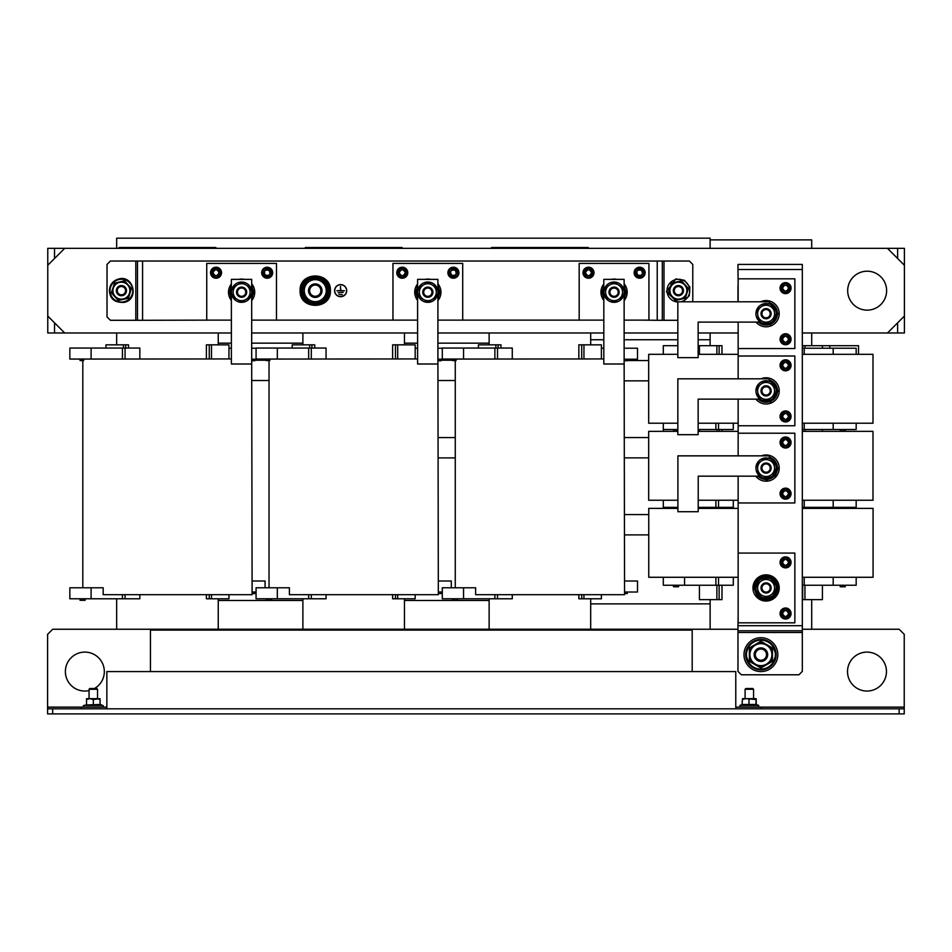 <?xml version="1.0" encoding="UTF-8"?>
<svg xmlns="http://www.w3.org/2000/svg" width="952" height="952" viewBox="0 0 952 952"><rect width="100%" height="100%" fill="white"/><g stroke="black" fill="none" stroke-linecap="round" stroke-linejoin="round"><path stroke-width="1.43" d="M785.555 448.023A5.498 5.498 0 0 1 780.057 442.525A5.498 5.498 0 0 1 785.555 437.016A5.498 5.498 0 0 1 791.053 442.525A5.498 5.498 0 0 1 785.555 448.023A5.498 5.498 0 0 0 791.053 442.525A5.498 5.498 0 0 0 785.555 437.016M785.555 447.737A5.224 5.224 0 0 1 780.331 442.525A5.224 5.224 0 0 1 785.555 437.301A5.224 5.224 0 0 1 790.779 442.525A5.224 5.224 0 0 1 785.555 447.737M790.208 442.525C787.102 448.535 784.008 448.535 780.902 442.525C784.008 436.516 787.102 436.516 790.208 442.525L788.589 442.525C786.566 446.44 784.543 446.44 782.52 442.525C784.543 438.598 786.566 438.598 788.589 442.525M785.555 499.145A5.498 5.498 0 0 1 780.057 493.648A5.498 5.498 0 0 1 785.555 488.15A5.498 5.498 0 0 1 791.053 493.648A5.498 5.498 0 0 1 785.555 499.145A5.498 5.498 0 0 0 791.053 493.648A5.498 5.498 0 0 0 785.555 488.15M785.555 498.872A5.224 5.224 0 0 1 780.331 493.648A5.224 5.224 0 0 1 785.555 488.424A5.224 5.224 0 0 1 790.779 493.648A5.224 5.224 0 0 1 785.555 498.872M790.208 493.648C787.102 499.657 784.008 499.657 780.902 493.648C784.008 487.638 787.102 487.638 790.208 493.648L788.589 493.648C786.566 497.575 784.543 497.575 782.52 493.648C784.543 489.733 786.566 489.733 788.589 493.648M785.555 619.014A5.498 5.498 0 0 1 780.057 613.504A5.498 5.498 0 0 1 785.555 608.007A5.498 5.498 0 0 1 791.053 613.504A5.498 5.498 0 0 1 785.555 619.014A5.498 5.498 0 0 0 791.053 613.504A5.498 5.498 0 0 0 785.555 608.007M785.555 618.729A5.224 5.224 0 0 1 780.331 613.504A5.224 5.224 0 0 1 785.555 608.292A5.224 5.224 0 0 1 790.779 613.504A5.224 5.224 0 0 1 785.555 618.729M790.208 613.504C787.102 619.514 784.008 619.514 780.902 613.504C784.008 607.507 787.102 607.507 790.208 613.504L788.589 613.504C786.566 617.432 784.543 617.432 782.52 613.504C784.543 609.589 786.566 609.589 788.589 613.504M785.555 567.88A5.498 5.498 0 0 1 780.057 562.382A5.498 5.498 0 0 1 785.555 556.884A5.498 5.498 0 0 1 791.053 562.382A5.498 5.498 0 0 1 785.555 567.88A5.498 5.498 0 0 0 791.053 562.382A5.498 5.498 0 0 0 785.555 556.884M785.555 567.606A5.224 5.224 0 0 1 780.331 562.382A5.224 5.224 0 0 1 785.555 557.158A5.224 5.224 0 0 1 790.779 562.382A5.224 5.224 0 0 1 785.555 567.606M790.208 562.382C787.102 568.392 784.008 568.392 780.902 562.382C784.008 556.373 787.102 556.373 790.208 562.382L788.589 562.382C786.566 566.309 784.543 566.309 782.52 562.382C784.543 558.467 786.566 558.467 788.589 562.382M785.555 344.755A5.498 5.498 0 0 1 780.057 339.257A5.498 5.498 0 0 1 785.555 333.747A5.498 5.498 0 0 1 791.053 339.257A5.498 5.498 0 0 1 785.555 344.755A5.498 5.498 0 0 0 791.053 339.257A5.498 5.498 0 0 0 785.555 333.747M785.555 344.469A5.224 5.224 0 0 1 780.331 339.257A5.224 5.224 0 0 1 785.555 334.033A5.224 5.224 0 0 1 790.779 339.257A5.224 5.224 0 0 1 785.555 344.469M790.208 339.257C787.102 345.267 784.008 345.267 780.902 339.257C784.008 333.248 787.102 333.248 790.208 339.257L788.589 339.257C786.566 343.172 784.543 343.172 782.52 339.257C784.543 335.33 786.566 335.33 788.589 339.257M785.555 293.632A5.498 5.498 0 0 1 780.057 288.123A5.498 5.498 0 0 1 785.555 282.625A5.498 5.498 0 0 1 791.053 288.123A5.498 5.498 0 0 1 785.555 293.632A5.498 5.498 0 0 0 791.053 288.123A5.498 5.498 0 0 0 785.555 282.625M785.555 293.347A5.224 5.224 0 0 1 780.331 288.123A5.224 5.224 0 0 1 785.555 282.911A5.224 5.224 0 0 1 790.779 288.123A5.224 5.224 0 0 1 785.555 293.347M790.208 288.123C787.102 294.132 784.008 294.132 780.902 288.123C784.008 282.113 787.102 282.113 790.208 288.123L788.589 288.123C786.566 292.05 784.543 292.05 782.52 288.123C784.543 284.208 786.566 284.208 788.589 288.123M785.555 370.828A5.498 5.498 0 0 1 780.057 365.318A5.498 5.498 0 0 1 785.555 359.82A5.498 5.498 0 0 1 791.053 365.318A5.498 5.498 0 0 1 785.555 370.828A5.498 5.498 0 0 0 791.053 365.318A5.498 5.498 0 0 0 785.555 359.82M785.555 370.542A5.224 5.224 0 0 1 780.331 365.318A5.224 5.224 0 0 1 785.555 360.106A5.224 5.224 0 0 1 790.779 365.318A5.224 5.224 0 0 1 785.555 370.542M790.208 365.318C787.102 371.328 784.008 371.328 780.902 365.318C784.008 359.32 787.102 359.32 790.208 365.318L788.589 365.318C786.566 369.245 784.543 369.245 782.52 365.318C784.543 361.403 786.566 361.403 788.589 365.318M785.555 421.95A5.498 5.498 0 0 1 780.057 416.452A5.498 5.498 0 0 1 785.555 410.943A5.498 5.498 0 0 1 791.053 416.452A5.498 5.498 0 0 1 785.555 421.95A5.498 5.498 0 0 0 791.053 416.452A5.498 5.498 0 0 0 785.555 410.943M785.555 421.665A5.224 5.224 0 0 1 780.331 416.452A5.224 5.224 0 0 1 785.555 411.228A5.224 5.224 0 0 1 790.779 416.452A5.224 5.224 0 0 1 785.555 421.665M790.208 416.452C787.102 422.462 784.008 422.462 780.902 416.452C784.008 410.443 787.102 410.443 790.208 416.452L788.589 416.452C786.566 420.368 784.543 420.368 782.52 416.452C784.543 412.525 786.566 412.525 788.589 416.452M456.163 268.976C459.15 275.045 457.305 277.544 450.629 276.461C447.642 270.392 449.487 267.905 456.163 268.976L455.211 270.273C457.15 274.236 455.948 275.866 451.593 275.164C449.642 271.201 450.843 269.571 455.211 270.273M457.829 275.985A5.498 5.498 0 0 1 450.129 277.139A5.498 5.498 0 0 1 448.975 269.452A5.498 5.498 0 0 1 456.674 268.297A5.498 5.498 0 0 1 457.829 275.985A5.498 5.498 0 0 0 456.674 268.297A5.498 5.498 0 0 0 448.975 269.452M457.603 275.818A5.224 5.224 0 0 1 450.296 276.913A5.224 5.224 0 0 1 449.201 269.618A5.224 5.224 0 0 1 456.508 268.524A5.224 5.224 0 0 1 457.603 275.818M406.932 272.724C403.827 278.734 400.721 278.734 397.615 272.724C400.721 266.715 403.827 266.715 406.932 272.724L405.314 272.724C403.291 276.639 401.256 276.639 399.233 272.724C401.256 268.797 403.279 268.797 405.314 272.724M402.268 278.222A5.498 5.498 0 0 1 396.77 272.724A5.498 5.498 0 0 1 402.268 267.214A5.498 5.498 0 0 1 407.777 272.724A5.498 5.498 0 0 1 402.268 278.222A5.498 5.498 0 0 0 407.777 272.724A5.498 5.498 0 0 0 402.268 267.214M402.268 277.936A5.224 5.224 0 0 1 397.055 272.724A5.224 5.224 0 0 1 402.268 267.5A5.224 5.224 0 0 1 407.492 272.724A5.224 5.224 0 0 1 402.268 277.936M269.94 268.976C272.926 275.045 271.082 277.544 264.406 276.461C261.419 270.392 263.264 267.905 269.94 268.976L268.976 270.273C270.927 274.236 269.725 275.866 265.37 275.164C263.418 271.201 264.62 269.571 268.976 270.273M271.594 275.985A5.498 5.498 0 0 1 263.906 277.139A5.498 5.498 0 0 1 262.752 269.452A5.498 5.498 0 0 1 270.451 268.297A5.498 5.498 0 0 1 271.594 275.985A5.498 5.498 0 0 0 270.451 268.297A5.498 5.498 0 0 0 262.752 269.452M271.368 275.818A5.224 5.224 0 0 1 264.073 276.913A5.224 5.224 0 0 1 262.978 269.618A5.224 5.224 0 0 1 270.273 268.524A5.224 5.224 0 0 1 271.368 275.818M220.709 272.724C217.603 278.734 214.498 278.734 211.392 272.724C214.498 266.715 217.603 266.715 220.709 272.724L219.091 272.724C217.068 276.639 215.033 276.639 213.01 272.724C215.033 268.797 217.056 268.797 219.091 272.724M216.044 278.222A5.498 5.498 0 0 1 210.547 272.724A5.498 5.498 0 0 1 216.044 267.214A5.498 5.498 0 0 1 221.554 272.724A5.498 5.498 0 0 1 216.044 278.222A5.498 5.498 0 0 0 221.554 272.724A5.498 5.498 0 0 0 216.044 267.214M216.044 277.936A5.224 5.224 0 0 1 210.832 272.724A5.224 5.224 0 0 1 216.044 267.5A5.224 5.224 0 0 1 221.269 272.724A5.224 5.224 0 0 1 216.044 277.936M642.386 268.976C645.373 275.045 643.528 277.544 636.852 276.461C633.865 270.392 635.71 267.905 642.386 268.976L641.434 270.273C643.373 274.236 642.172 275.866 637.816 275.164C635.865 271.201 637.067 269.571 641.434 270.273M644.052 275.985A5.498 5.498 0 0 1 636.352 277.139A5.498 5.498 0 0 1 635.198 269.452A5.498 5.498 0 0 1 642.897 268.297A5.498 5.498 0 0 1 644.052 275.985A5.498 5.498 0 0 0 642.897 268.297A5.498 5.498 0 0 0 635.198 269.452M643.826 275.818A5.224 5.224 0 0 1 636.519 276.913A5.224 5.224 0 0 1 635.424 269.618A5.224 5.224 0 0 1 642.731 268.524A5.224 5.224 0 0 1 643.826 275.818M593.155 272.724C590.05 278.734 586.944 278.734 583.838 272.724C586.944 266.715 590.05 266.715 593.155 272.724L591.537 272.724C589.514 276.639 587.479 276.639 585.456 272.724C587.479 268.797 589.502 268.797 591.537 272.724M588.491 278.222A5.498 5.498 0 0 1 582.993 272.724A5.498 5.498 0 0 1 588.491 267.214A5.498 5.498 0 0 1 594 272.724A5.498 5.498 0 0 1 588.491 278.222A5.498 5.498 0 0 0 594 272.724A5.498 5.498 0 0 0 588.491 267.214M588.491 277.936A5.224 5.224 0 0 1 583.278 272.724A5.224 5.224 0 0 1 588.491 267.5A5.224 5.224 0 0 1 593.715 272.724A5.224 5.224 0 0 1 588.491 277.936M94.462 688.51A19.468 19.468 0 0 0 84.847 652.108A19.468 19.468 0 0 0 65.379 671.577A19.468 19.468 0 0 0 89.071 690.581M847.518 671.577A19.468 19.468 0 0 0 866.986 691.045A19.468 19.468 0 0 0 886.455 671.577A19.468 19.468 0 0 0 866.986 652.108A19.468 19.468 0 0 0 847.518 671.577M847.685 290.669A19.468 19.468 0 0 1 867.153 271.201A19.468 19.468 0 0 1 886.621 290.669A19.468 19.468 0 0 1 867.153 310.138A19.468 19.468 0 0 1 847.685 290.669M250.685 287.623A10.163 10.163 0 0 0 237.048 283.113A10.163 10.163 0 0 0 232.538 296.75A10.163 10.163 0 0 0 246.175 301.26A10.163 10.163 0 0 0 250.685 287.623M242.927 297.095A5.081 5.081 0 0 1 236.703 293.502A5.081 5.081 0 0 1 240.297 287.278A5.081 5.081 0 0 1 246.52 290.872A5.081 5.081 0 0 1 242.927 297.095M242.689 296.191A4.141 4.141 0 0 1 237.607 293.264A4.141 4.141 0 0 1 240.535 288.194A4.141 4.141 0 0 1 245.616 291.122A4.141 4.141 0 0 1 242.689 296.191M436.908 287.623A10.163 10.163 0 0 0 423.271 283.113A10.163 10.163 0 0 0 418.761 296.75A10.163 10.163 0 0 0 432.398 301.26A10.163 10.163 0 0 0 436.908 287.623M429.15 297.095A5.081 5.081 0 0 1 422.926 293.502A5.081 5.081 0 0 1 426.52 287.278A5.081 5.081 0 0 1 432.743 290.872A5.081 5.081 0 0 1 429.15 297.095M428.912 296.191A4.141 4.141 0 0 1 423.842 293.264A4.141 4.141 0 0 1 426.77 288.194A4.141 4.141 0 0 1 431.839 291.122A4.141 4.141 0 0 1 428.912 296.191M623.132 287.623A10.163 10.163 0 0 0 609.494 283.113A10.163 10.163 0 0 0 604.984 296.75A10.163 10.163 0 0 0 618.621 301.26A10.163 10.163 0 0 0 623.132 287.623M615.373 297.095A5.081 5.081 0 0 1 609.149 293.502A5.081 5.081 0 0 1 612.743 287.278A5.081 5.081 0 0 1 618.967 290.872A5.081 5.081 0 0 1 615.373 297.095M615.135 296.191A4.141 4.141 0 0 1 610.065 293.264A4.141 4.141 0 0 1 612.993 288.194A4.141 4.141 0 0 1 618.062 291.122A4.141 4.141 0 0 1 615.135 296.191M756.626 705.004L742.024 705.004L742.441 704.421M745.095 689.26L745.844 688.51L752.806 688.51L753.556 689.26L745.095 689.26L745.095 698.661M739.918 705.432L742.393 704.48L755.924 704.48L756.09 698.661L742.56 698.661L742.393 699.506L742.56 698.661M84.192 707.134A0.869 0.869 0 0 1 83.895 705.432L102.721 705.432A0.869 0.869 0 0 1 102.423 707.134M100.436 705.004L86.18 705.004L100.079 704.48L102.721 705.432M86.18 705.004L83.895 705.432M89.071 689.26L89.833 688.51L96.783 688.51L97.544 689.26L89.071 689.26L89.071 698.661M97.318 698.661L86.537 698.661L86.537 699.506L89.928 698.661L93.308 699.506L100.079 698.661L100.079 699.506L96.699 698.661M346.576 290.669A5.926 5.926 0 0 0 340.649 284.743A5.926 5.926 0 0 0 334.723 290.669A5.926 5.926 0 0 0 340.649 296.596A5.926 5.926 0 0 0 346.576 290.669M334.592 290.669A6.057 6.057 0 0 0 340.649 296.715A6.057 6.057 0 0 0 346.707 290.669A6.057 6.057 0 0 0 340.649 284.612A6.057 6.057 0 0 0 334.592 290.669M744.262 657.713A16.934 16.934 0 0 1 757.851 637.995A16.934 16.934 0 0 1 777.558 651.584A16.934 16.934 0 0 1 763.968 671.303A16.934 16.934 0 0 1 744.262 657.713M776.142 654.643A15.232 15.232 0 0 0 760.91 639.411A15.232 15.232 0 0 0 745.678 654.643A15.232 15.232 0 0 0 760.91 669.887A15.232 15.232 0 0 0 776.142 654.643M772.488 647.967L772.488 661.331L760.91 668.018L749.331 661.331L749.331 647.967L760.91 641.279L772.488 647.967L771.667 648.157M754.139 654.643A6.771 6.771 0 0 1 760.91 647.872A6.771 6.771 0 0 1 767.681 654.643A6.771 6.771 0 0 1 760.91 661.426A6.771 6.771 0 0 1 754.139 654.643M755.305 654.643A5.605 5.605 0 0 1 760.91 649.05A5.605 5.605 0 0 1 766.515 654.643A5.605 5.605 0 0 1 760.91 660.248A5.605 5.605 0 0 1 755.305 654.643M767.395 472.989A5.081 5.081 0 0 1 761.183 469.395A5.081 5.081 0 0 1 764.777 463.184A5.081 5.081 0 0 1 770.989 466.766A5.081 5.081 0 0 1 767.395 472.989M767.157 472.085A4.141 4.141 0 0 1 762.088 469.157A4.141 4.141 0 0 1 765.015 464.088A4.141 4.141 0 0 1 770.085 467.015A4.141 4.141 0 0 1 767.157 472.085M775.166 463.517A10.163 10.163 0 0 0 761.529 459.007A10.163 10.163 0 0 0 757.007 472.644A10.163 10.163 0 0 0 770.644 477.166A10.163 10.163 0 0 0 775.166 463.517M755.745 476.167A13.126 13.126 0 0 0 779.212 468.087A13.126 13.126 0 0 0 761.35 455.853M767.395 592.846A5.081 5.081 0 0 1 761.183 589.264A5.081 5.081 0 0 1 764.777 583.04A5.081 5.081 0 0 1 770.989 586.634A5.081 5.081 0 0 1 767.395 592.846M767.157 591.942A4.141 4.141 0 0 1 762.088 589.014A4.141 4.141 0 0 1 765.015 583.945A4.141 4.141 0 0 1 770.085 586.872A4.141 4.141 0 0 1 767.157 591.942M775.166 583.386A10.163 10.163 0 0 0 761.529 578.875A10.163 10.163 0 0 0 757.007 592.513A10.163 10.163 0 0 0 770.644 597.023A10.163 10.163 0 0 0 775.166 583.386M752.961 587.943A13.126 13.126 0 0 0 766.086 601.069A13.126 13.126 0 0 0 779.212 587.943A13.126 13.126 0 0 0 766.086 574.829A13.126 13.126 0 0 0 752.961 587.943M767.395 318.599A5.081 5.081 0 0 1 761.183 315.005A5.081 5.081 0 0 1 764.777 308.781A5.081 5.081 0 0 1 770.989 312.375A5.081 5.081 0 0 1 767.395 318.599M767.157 317.682A4.141 4.141 0 0 1 762.088 314.755A4.141 4.141 0 0 1 765.015 309.686A4.141 4.141 0 0 1 770.085 312.613A4.141 4.141 0 0 1 767.157 317.682M775.166 309.126A10.163 10.163 0 0 0 761.529 304.616A10.163 10.163 0 0 0 757.007 318.254A10.163 10.163 0 0 0 770.644 322.764A10.163 10.163 0 0 0 775.166 309.126M756.019 322.109A13.126 13.126 0 0 0 779.212 313.684A13.126 13.126 0 0 0 760.553 301.796M767.395 395.794A5.081 5.081 0 0 1 761.183 392.2A5.081 5.081 0 0 1 764.777 385.976A5.081 5.081 0 0 1 770.989 389.57A5.081 5.081 0 0 1 767.395 395.794M767.157 394.89A4.141 4.141 0 0 1 762.088 391.962A4.141 4.141 0 0 1 765.015 386.893A4.141 4.141 0 0 1 770.085 389.82A4.141 4.141 0 0 1 767.157 394.89M775.166 386.322A10.163 10.163 0 0 0 761.529 381.812A10.163 10.163 0 0 0 757.007 395.449A10.163 10.163 0 0 0 770.644 399.959A10.163 10.163 0 0 0 775.166 386.322M755.888 399.138A13.126 13.126 0 0 0 779.212 390.891A13.126 13.126 0 0 0 760.934 378.825M85.121 598.784L85.121 600.307L80.063 600.307L80.063 598.784M271.344 598.784L271.344 600.307L266.286 600.307L266.286 598.784M457.567 598.784L457.567 600.307L452.509 600.307L452.509 598.784M125.236 292.252A4.141 4.141 0 0 1 119.821 294.489A4.141 4.141 0 0 1 117.584 289.075A4.141 4.141 0 0 1 122.998 286.838A4.141 4.141 0 0 1 125.236 292.252M126.104 292.609A5.081 5.081 0 0 1 119.464 295.358A5.081 5.081 0 0 1 116.715 288.718A5.081 5.081 0 0 1 123.355 285.969A5.081 5.081 0 0 1 126.104 292.609M128.353 298.238L118.334 300.463L111.384 292.895L114.466 283.101L124.498 280.864L131.435 288.432L128.353 298.238L131.435 288.432M685.333 298.238L675.313 300.463L668.363 292.895L671.446 283.101L681.477 280.864L688.415 288.432L685.333 298.238L687.939 288.551L685 297.869L680.228 298.928A8.461 8.461 0 0 0 684.631 284.945L688.415 288.432M683.084 292.609A5.081 5.081 0 0 1 676.444 295.358A5.081 5.081 0 0 1 673.695 288.718A5.081 5.081 0 0 1 680.335 285.969A5.081 5.081 0 0 1 683.084 292.609M682.215 292.252A4.141 4.141 0 0 1 676.801 294.489A4.141 4.141 0 0 1 674.563 289.075A4.141 4.141 0 0 1 679.978 286.838A4.141 4.141 0 0 1 682.215 292.252M437.908 300.594A13.126 13.126 0 0 0 437.908 283.779M430.613 279.364A13.126 13.126 0 0 0 425.056 279.364M437.908 290.884L437.908 279.364L417.595 279.364L417.595 364.009L437.908 364.009L437.908 293.502A10.163 10.163 0 0 0 427.841 282.03A10.163 10.163 0 0 0 417.678 292.193M251.685 300.594A13.126 13.126 0 0 0 251.685 283.779M244.39 279.364A13.126 13.126 0 0 0 238.833 279.364M251.768 292.193A10.163 10.163 0 0 0 251.685 290.884L251.685 279.364L231.372 279.364L231.372 364.009L251.685 364.009L251.685 293.502A10.163 10.163 0 0 0 251.768 292.193M624.131 300.594A13.126 13.126 0 0 0 624.131 283.779M616.837 279.364A13.126 13.126 0 0 0 611.279 279.364M624.214 292.193A10.163 10.163 0 0 0 624.131 290.884L624.131 279.364L603.818 279.364L603.818 364.009L624.131 364.009L624.131 293.502A10.163 10.163 0 0 0 624.214 292.193M308.484 290.669A6.771 6.771 0 0 1 315.255 283.898A6.771 6.771 0 0 1 322.026 290.669A6.771 6.771 0 0 1 315.255 297.44A6.771 6.771 0 0 1 308.484 290.669M309.65 290.669A5.605 5.605 0 0 1 315.255 285.065A5.605 5.605 0 0 1 320.86 290.669A5.605 5.605 0 0 1 315.255 296.262A5.605 5.605 0 0 1 309.65 290.669M328.797 290.669A13.542 13.542 0 0 0 315.255 277.115A13.542 13.542 0 0 0 301.713 290.669A13.542 13.542 0 0 0 315.255 304.212A13.542 13.542 0 0 0 328.797 290.669M678.574 585.242L678.574 586.765L673.504 586.765L673.504 585.242M845.257 585.242L845.257 586.765L840.199 586.765L840.199 585.242M845.257 429.483L845.257 431.006L840.199 431.006L840.199 429.483M677.836 431.006L673.504 431.006L673.504 429.483M340.138 238.178L485.734 238.178M128.52 598.784L105.958 598.784M228.956 358.94L228.956 344.838L206.394 344.838L206.394 358.94M228.956 594.691L228.956 598.784L209.25 598.784L209.25 594.691M209.25 358.94L209.25 344.838M209.25 598.784L206.394 598.784L206.394 594.691M91.106 587.777L91.106 598.784L69.853 598.784L69.853 587.777L103.173 587.777L103.173 594.691L252.113 594.691L251.685 358.94M91.106 598.784L139.837 598.784L139.837 594.691M125.069 598.784L125.069 594.691M122.439 598.784L122.439 594.691M91.106 348.051L91.106 359.059L69.853 359.059L69.853 348.051L139.837 348.051L139.837 358.94M125.069 358.94L125.069 348.051M122.439 358.94L122.439 348.051M91.106 359.059L231.372 358.94M83.645 359.059L83.645 360.582L80.063 360.582L80.063 359.059M252.113 359.225L265.072 359.059M251.685 348.23L256.076 348.23M228.956 348.23L231.372 348.23M254.862 359.225L254.862 360.748L252.113 360.748M218.246 344.838L218.246 332.986M116.668 332.986L116.668 344.838M105.958 348.051L105.958 344.838L128.52 344.838L128.52 348.051M116.668 598.784L116.668 629.248M218.246 629.248L218.246 598.784M627.308 360.534L648.681 360.534M314.743 598.784L292.193 598.784M415.179 358.94L415.179 344.838L392.617 344.838L392.617 358.94M415.179 594.691L415.179 598.784L395.473 598.784L395.473 594.691M395.473 358.94L395.473 344.838M395.473 598.784L392.617 598.784L392.617 594.691M277.329 587.777L277.329 598.784L256.076 598.784L256.076 587.777L289.396 587.777L289.396 594.691L438.337 594.691L437.908 358.94M277.329 598.784L326.06 598.784L326.06 594.691M311.292 598.784L311.292 594.691M308.662 598.784L308.662 594.691M277.329 348.051L277.329 359.059L256.076 359.059L256.076 348.051L326.06 348.051L326.06 358.94M311.292 358.94L311.292 348.051M308.662 358.94L308.662 348.051M277.329 359.059L417.595 358.94M269.868 359.059L269.868 360.582L266.286 360.582L266.286 359.059M438.337 359.225L451.296 359.059M437.908 348.23L442.299 348.23M415.179 348.23L417.595 348.23M441.085 359.225L441.085 360.748L438.337 360.748M404.469 344.838L404.469 332.986M302.891 332.986L302.891 344.838M292.193 348.051L292.193 344.838L314.743 344.838L314.743 348.051M302.891 598.784L302.891 629.248M404.469 629.248L404.469 598.784M624.56 457.876L648.681 457.876M500.966 598.784L478.416 598.784M601.402 358.94L601.402 344.838L578.852 344.838L578.852 358.94M601.402 594.691L601.402 598.784L581.696 598.784L581.696 594.691M581.696 358.94L581.696 344.838M581.696 598.784L578.852 598.784L578.852 594.691M463.553 587.777L463.553 598.784L442.299 598.784L442.299 587.777L475.619 587.777L475.619 594.691L624.56 594.691L624.131 358.94M463.553 598.784L512.283 598.784L512.283 594.691M497.515 598.784L497.515 594.691M494.885 598.784L494.885 594.691M463.553 348.051L463.553 359.059L442.299 359.059L442.299 348.051L512.283 348.051L512.283 358.94M497.515 358.94L497.515 348.051M494.885 358.94L494.885 348.051M463.553 359.059L603.818 358.94M456.091 359.059L456.091 360.582L452.509 360.582L452.509 359.059M624.56 359.225L637.519 359.225L637.519 348.23L624.131 348.23M601.402 348.23L603.818 348.23M627.308 359.225L627.308 360.748L624.56 360.748M590.692 344.838L590.692 332.986M489.126 332.986L489.126 344.838M478.416 348.051L478.416 344.838L500.966 344.838L500.966 348.051M489.126 598.784L489.126 629.248M590.692 629.248L590.692 598.784M624.56 534.905L648.752 534.905M802.691 508.38L802.691 507.356M663.294 508.38L663.294 500.252M698.221 507.356L715.892 507.356L715.892 500.252M663.294 507.356L677.907 507.356M715.892 507.356L733.29 507.356L733.29 500.252M721.973 507.356L721.973 508.38M719.129 507.356L719.129 508.38M811.699 248.341L811.699 239.88L710.121 239.88L710.121 248.341M811.699 345.683L811.699 332.986M710.121 332.986L710.121 345.683M698.149 345.683L721.973 345.683L721.973 354.322M833.19 354.322L833.19 348.23L856.181 348.23L856.181 354.322M804.214 354.322L804.214 348.23L833.19 348.23M802.31 348.23L804.214 348.23M829.811 348.23L829.811 345.683L858.525 345.683L858.525 354.322M822.409 348.23L822.409 345.683L829.811 345.683M663.294 354.322L663.294 345.683L677.836 345.683M719.129 345.683L719.129 354.322M699.423 345.683L699.411 354.322M802.691 431.351L802.691 429.483M663.294 431.351L663.294 423.223M719.129 429.483L719.129 431.351M721.973 429.483L721.973 431.351M802.31 629.248L899.152 629.248L904.233 634.329L904.233 707.134L735.777 707.134M761.172 707.134L761.172 708.823L81.456 708.823L81.456 707.134L47.6 707.134L47.6 634.329L52.681 629.248L737.978 629.248M52.681 708.823L52.681 713.905L47.6 713.905L47.6 708.823L904.233 708.823L904.233 713.905L899.152 713.905L899.152 708.823M52.681 713.905L899.152 713.905M904.233 708.823L904.233 707.134M47.6 707.134L47.6 708.823M710.121 603.865L590.692 603.865M116.668 248.341L116.668 238.178L710.121 238.178L710.121 239.88M710.121 339.757L698.149 339.757M677.836 339.757L624.131 339.757M603.818 339.757L590.692 339.757M822.409 345.683L802.31 345.683M802.691 348.23L802.691 345.683M802.31 429.483L856.181 429.483L856.181 423.223M804.214 429.483L804.214 423.223M833.19 429.483L833.19 423.223M822.409 585.242L822.409 599.629L802.691 599.629L802.691 585.242M802.31 585.242L856.181 585.242L856.181 577.281M804.214 585.242L804.214 577.281M833.19 585.242L833.19 577.281M802.31 507.356L856.181 507.356L856.181 500.252M804.214 507.356L804.214 500.252M833.19 507.356L833.19 500.252M698.149 429.483L715.892 429.483L715.892 423.223M715.892 429.483L718.522 429.483L718.522 423.223M718.522 429.483L733.29 429.483L733.29 423.223M663.294 429.483L677.836 429.483M699.411 599.629L699.411 585.242L699.411 599.629L721.973 599.629L721.973 585.242M719.129 585.242L719.129 599.629M663.294 577.281L663.294 585.242L684.559 585.242L684.559 577.281M684.559 585.242L715.892 585.242L715.892 577.281M715.892 585.242L718.522 585.242L718.522 577.281M718.522 585.242L733.29 585.242L733.29 577.281M718.522 507.356L718.522 500.252M304.247 284.315L315.255 277.96L326.262 284.315L326.262 290.669A11.008 11.008 0 0 1 320.753 300.189L315.255 303.367L304.247 297.012L304.247 284.315M326.262 297.012L326.262 290.669A11.008 11.008 0 0 0 309.757 281.137A11.008 11.008 0 0 0 309.757 300.189A11.008 11.008 0 0 0 320.753 300.189L326.262 297.012M326.262 289.991L327.762 289.991A12.531 12.531 0 0 0 326.262 284.672M325.941 284.124A12.531 12.531 0 0 0 315.576 278.139M314.933 278.139A12.531 12.531 0 0 0 304.569 284.124M304.247 284.672A12.531 12.531 0 0 0 304.247 296.655M304.569 297.202A12.531 12.531 0 0 0 314.933 303.188M315.576 303.188A12.531 12.531 0 0 0 325.941 297.202M326.262 296.655A12.531 12.531 0 0 0 327.762 291.348L326.262 291.348M603.818 283.993A13.126 13.126 0 0 0 603.818 300.392M624.131 320.122L648.931 320.122L648.931 263.406L579.185 263.406L579.185 320.122L603.818 320.122M231.372 283.993A13.126 13.126 0 0 0 231.372 300.392M251.685 320.122L276.485 320.122L276.485 263.406L206.739 263.406L206.739 320.122L231.372 320.122M417.595 283.993A13.126 13.126 0 0 0 417.595 300.392M437.908 320.122L462.708 320.122L462.708 263.406L392.962 263.406L392.962 320.122L417.595 320.122M681.477 280.864L684.631 284.945A8.461 8.461 0 0 0 676.551 282.399L681.323 281.34M675.265 299.785L675.313 300.463M671.446 283.101L676.551 282.399A8.461 8.461 0 0 0 670.315 288.123L668.851 292.788L672.148 296.381A8.461 8.461 0 0 1 670.315 288.123L671.791 283.458M672.148 296.381L675.456 299.987L680.228 298.928A8.461 8.461 0 0 1 672.148 296.381L668.363 292.895M668.851 292.788L670.315 288.123M124.534 281.542L119.571 282.399L124.343 281.34L130.959 288.551M118.286 299.785L118.334 300.463M111.872 292.788L113.336 288.123L111.872 292.788L115.168 296.381L111.384 292.895M114.466 283.101L119.571 282.399A8.461 8.461 0 0 1 129.484 293.204A8.461 8.461 0 0 1 123.248 298.928L128.02 297.869M115.168 296.381L118.476 299.987L123.248 298.928A8.461 8.461 0 0 1 113.336 288.123L114.811 283.458M113.336 288.123A8.461 8.461 0 0 1 119.571 282.399M64.7 248.341L47.767 265.275L47.767 248.341L887.466 248.341L904.4 265.275L904.4 316.064L887.466 332.986L802.31 332.986M231.372 332.986L64.7 332.986L47.767 316.064L47.767 265.275M738.157 332.986L698.149 332.986M677.836 332.986L624.131 332.986M603.818 332.986L437.908 332.986M417.595 332.986L251.685 332.986M738.157 495.849L738.157 560.181M738.157 615.706L737.978 625.702L802.31 625.702L802.31 269.499L737.978 269.499L738.157 285.921M738.157 341.459L738.157 363.128M738.157 418.654L738.157 440.324M737.978 285.755L737.978 301.796M802.31 264.43L737.978 264.43L802.31 264.43L802.31 269.499M737.978 625.702L737.978 632.473L802.31 632.473L802.31 630.783L737.978 630.783L802.31 630.783L802.31 625.702M737.978 269.499L737.978 264.43M802.31 632.473L802.31 671.41L798.93 674.789L741.37 674.789L737.978 671.41L737.978 632.473M589.002 248.341L588.158 247.496L491.66 247.496L490.815 248.341M402.779 248.341L401.934 247.496L305.437 247.496L304.592 248.341M216.556 248.341L215.711 247.496L119.214 247.496L118.369 248.341M404.469 343.148L417.595 343.148M437.908 343.148L489.126 343.148M218.246 343.148L231.372 343.148M251.685 343.148L302.891 343.148M489.126 600.474L404.469 600.474M302.891 600.474L218.246 600.474M498.122 344.838L498.122 348.051M311.899 344.838L311.899 348.051M125.676 344.838L125.676 348.051M738.157 378.825L738.157 356.012L794.861 356.012L794.861 425.758L738.157 425.758L738.157 399.138M764.92 381.181L773.905 385.024L775.071 394.735L771.168 397.662A8.461 8.461 0 0 1 762.754 398.674L758.268 396.746L757.102 387.047L764.92 381.181M767.252 400.59L771.168 397.662A8.461 8.461 0 0 0 769.418 383.109A8.461 8.461 0 0 0 757.685 391.891A8.461 8.461 0 0 0 762.754 398.674L767.252 400.59M738.157 301.796L738.157 278.817L794.861 278.817L794.861 348.563L738.157 348.563L738.157 322.109M764.92 303.985L773.905 307.829L775.071 317.528L771.168 320.467A8.461 8.461 0 0 1 762.754 321.467L758.268 319.551L757.102 309.84L764.92 303.985M767.252 323.394L771.168 320.467A8.461 8.461 0 0 0 769.418 305.901A8.461 8.461 0 0 0 757.685 314.695A8.461 8.461 0 0 0 762.754 321.467L767.252 323.394M738.157 622.822L738.157 553.076L794.861 553.076L794.861 622.822L738.157 622.822M764.92 578.245L773.905 582.088L775.071 591.787L771.168 594.714A8.461 8.461 0 0 1 762.754 595.726L758.268 593.81L757.102 584.1L764.92 578.245M767.252 597.654L771.168 594.714A8.461 8.461 0 0 0 769.418 580.161A8.461 8.461 0 0 0 757.685 588.955A8.461 8.461 0 0 0 762.754 595.726L767.252 597.654M738.157 455.853L738.157 433.208L794.861 433.208L794.861 502.965L738.157 502.965L738.157 476.167M764.92 458.376L773.905 462.22L775.071 471.93L771.168 474.858A8.461 8.461 0 0 1 762.754 475.869L758.268 473.941L757.102 464.243L764.92 458.376M767.252 477.785L771.168 474.858A8.461 8.461 0 0 0 769.418 460.304A8.461 8.461 0 0 0 757.685 469.098A8.461 8.461 0 0 0 762.754 475.869L767.252 477.785M749.902 654.643A11.008 11.008 0 0 1 766.408 645.123L771.917 648.3L771.917 654.643A11.008 11.008 0 0 1 755.412 664.175A11.008 11.008 0 0 1 749.902 654.643L749.902 648.3L760.91 641.946L766.408 645.123A11.008 11.008 0 0 1 771.917 654.643L771.917 660.997L760.91 667.352L749.902 660.997L749.902 654.643M755.412 664.175L760.91 667.352L766.408 664.175M771.667 661.14L771.917 654.643M761.148 642.076L755.412 645.123M750.14 648.157L749.331 647.967M760.91 667.352L760.91 668.018M760.91 641.279L760.91 641.946M135.803 261.038L110.408 261.038L107.017 264.43L107.017 316.909L110.408 320.288L137.493 320.288L137.493 261.038L135.803 261.038L135.803 320.288M692.782 301.796L692.782 264.43L689.391 261.038L662.306 261.038L662.306 320.288L663.996 320.288L663.996 261.038M338.96 294.477L342.339 294.727L338.96 294.477M343.184 292.442L338.115 292.692L343.184 292.442M340.518 286.433L340.518 290.538L336.841 290.788L344.457 290.788L340.78 290.538L340.518 286.433M677.836 320.288L663.996 320.288M137.493 261.038L142.574 261.038L142.574 320.288L137.493 320.288L137.493 261.038M662.306 320.288L657.225 320.288L657.225 261.038L662.306 261.038L662.306 320.288M142.574 320.288L213.843 320.122M657.225 261.038L142.574 261.038M269.38 320.122L400.066 320.122M641.827 320.122L657.225 320.288M455.603 320.122L586.301 320.122M811.699 629.248L811.699 599.629M710.121 599.629L710.121 629.248M47.767 316.064L47.767 332.986L64.7 332.986M887.466 332.986L904.4 332.986L904.4 316.064M904.4 265.275L904.4 248.341L887.466 248.341M81.456 707.134L106.85 707.134M106.85 708.823L106.85 671.577L735.777 671.577L735.777 708.823M692.187 671.577L692.187 630.105L150.452 630.105L150.452 671.577M93.308 699.506L93.308 705.004M86.537 704.48L86.537 699.506M100.079 704.48L100.079 699.506M756.281 705.004L756.102 698.673M742.024 705.004L742.393 699.506L745.702 698.661L755.924 699.506M748.998 699.506L748.986 705.004M756.09 698.661L756.257 699.506M769.252 381.24L769.252 378.825L677.836 378.825L677.836 434.683L698.149 434.683L698.149 399.138L760.16 399.138M802.31 500.252L872.996 500.252L872.996 431.351L802.31 431.351M737.978 431.351L698.149 431.351M677.836 431.351L648.681 431.351L648.681 500.252L677.907 500.252M737.978 500.252L698.221 500.252M624.56 437.563L648.681 437.563M760.398 322.109L698.149 322.109L698.149 357.654L677.836 357.654L677.836 301.796L769.252 301.796L769.252 304.033M802.31 423.223L872.996 423.223L872.996 354.322L802.31 354.322M737.978 354.322L698.149 354.322M677.836 354.322L648.681 354.322L648.681 423.223L677.836 423.223M737.978 423.223L698.149 423.223M624.56 380.848L648.681 380.848M769.323 458.459L769.323 455.853L677.907 455.853L677.907 511.712L698.221 511.712L698.221 476.167L759.934 476.167M802.31 577.281L873.067 577.281L873.067 508.38L802.31 508.38M737.978 508.38L698.221 508.38M677.907 508.38L648.752 508.38L648.752 577.281L738.157 577.281M624.56 514.592L648.752 514.592M455.258 360.582L455.258 587.777M624.56 592.013L637.519 592.013L637.519 581.006L624.56 581.006M627.308 592.013L627.308 593.536L624.56 593.536M605.591 292.193A8.461 8.461 0 0 1 618.288 284.862L622.525 287.302L622.525 292.193A8.461 8.461 0 0 1 609.827 299.523A8.461 8.461 0 0 1 605.591 292.193L605.591 287.302L614.064 282.411L618.288 284.862A8.461 8.461 0 0 1 622.525 292.193L622.525 297.072L614.064 301.962L605.591 297.072L605.591 292.193M438.337 437.587L455.258 437.587M455.258 457.9L438.337 457.9M269.035 360.582L269.035 587.777M451.296 587.777L451.296 581.006L438.337 581.006M441.085 592.013L441.085 593.536L438.337 593.536M438.337 592.013L442.299 592.013M419.368 292.193A8.461 8.461 0 0 1 432.065 284.862L436.302 287.302L436.302 292.193A8.461 8.461 0 0 1 423.604 299.523A8.461 8.461 0 0 1 419.368 292.193L419.368 287.302L427.841 282.411L432.065 284.862A8.461 8.461 0 0 1 436.302 292.193L436.302 297.072L427.841 301.962L419.368 297.072L419.368 292.193M254.862 360.213L266.286 360.213M441.085 360.213L452.509 360.213M455.258 380.526L438.337 380.526M269.035 380.526L252.113 380.526M82.812 360.582L82.812 587.777M265.072 587.777L265.072 581.006L252.113 581.006M254.862 592.013L254.862 593.536L252.113 593.536M252.113 592.013L256.076 592.013M233.145 292.193A8.461 8.461 0 0 1 245.842 284.862L250.078 287.302L250.078 292.193A8.461 8.461 0 0 1 237.381 299.523A8.461 8.461 0 0 1 233.145 292.193L233.145 287.302L241.606 282.411L245.842 284.862A8.461 8.461 0 0 1 250.078 292.193L250.078 297.072L241.606 301.962L233.145 297.072L233.145 292.193M782.52 442.525L780.902 442.525M782.52 493.648L780.902 493.648M782.52 613.504L780.902 613.504M782.52 562.382L780.902 562.382M782.52 339.257L780.902 339.257M782.52 288.123L780.902 288.123M782.52 365.318L780.902 365.318M782.52 416.452L780.902 416.452M451.593 275.164L450.629 276.461M399.233 272.724L397.615 272.724M265.37 275.164L264.406 276.461M213.01 272.724L211.392 272.724M637.816 275.164L636.852 276.461M585.456 272.724L583.838 272.724M740.216 707.134L739.906 705.432L758.744 705.432L758.447 707.134M775.368 654.643A14.458 14.458 0 0 0 760.91 640.184A14.458 14.458 0 0 0 746.451 654.643A14.458 14.458 0 0 0 760.91 669.113A14.458 14.458 0 0 0 775.368 654.643M758.066 476.167A11.388 11.388 0 0 0 777.475 468.087A11.388 11.388 0 0 0 769.323 457.162M777.475 587.943A11.388 11.388 0 0 0 766.086 576.555A11.388 11.388 0 0 0 754.698 587.943A11.388 11.388 0 0 0 766.086 599.332A11.388 11.388 0 0 0 777.475 587.943M758.411 322.109A11.388 11.388 0 0 0 777.475 313.684A11.388 11.388 0 0 0 769.252 302.748M758.232 399.138A11.388 11.388 0 0 0 777.475 390.891A11.388 11.388 0 0 0 769.252 379.943M123.879 301.784A11.388 11.388 0 0 0 132.53 288.194A11.388 11.388 0 0 0 118.941 279.543A11.388 11.388 0 0 0 110.301 293.133A11.388 11.388 0 0 0 123.879 301.784M680.823 301.796A11.388 11.388 0 0 0 680.858 301.784A11.388 11.388 0 0 0 689.51 288.194A11.388 11.388 0 0 0 675.92 279.543A11.388 11.388 0 0 0 677.836 302.034M437.908 297.5A11.388 11.388 0 0 0 437.908 286.873M417.595 287.207A11.388 11.388 0 0 0 417.595 297.167M251.685 297.5A11.388 11.388 0 0 0 251.685 286.873M231.372 287.207A11.388 11.388 0 0 0 231.372 297.167M624.131 297.5A11.388 11.388 0 0 0 624.131 286.873M603.818 287.207A11.388 11.388 0 0 0 603.818 297.167M329.713 290.669A14.458 14.458 0 0 0 315.255 276.199A14.458 14.458 0 0 0 300.796 290.669A14.458 14.458 0 0 0 315.255 305.128A14.458 14.458 0 0 0 329.713 290.669M211.487 358.94L211.487 344.838M211.487 598.784L211.487 594.691M397.71 358.94L397.71 344.838M397.71 598.784L397.71 594.691M583.945 358.94L583.945 344.838M583.945 598.784L583.945 594.691M804.94 508.38L804.94 507.356M716.88 507.356L716.88 508.38M716.88 345.683L716.88 354.322M804.94 431.351L804.94 429.483M716.88 429.483L716.88 431.351M804.94 348.23L804.94 345.683M804.94 599.629L804.94 585.242M716.88 585.242L716.88 599.629M495.873 344.838L495.873 348.051M309.65 344.838L309.65 348.051M123.427 344.838L123.427 348.051M54.538 248.341L54.538 258.504M54.538 322.835L54.538 332.986M897.629 332.986L897.629 322.835M897.629 258.504L897.629 248.341M756.269 704.599L758.744 705.432M745.761 654.643L748.938 645.361L752.592 641.981C759.696 638.03 766.205 638.851 772.12 644.456L776.058 654.643L772.274 664.663C764.694 671.446 757.126 671.446 749.545 664.663L745.761 654.643M769.323 456.508L778.105 468.087L775.344 475.75L766.753 480.094L757.185 476.167M754.067 587.943L755.21 582.826C759.625 575.853 765.491 574.246 772.846 578.007C776.237 580.446 777.998 583.766 778.105 587.943L776.963 593.06C771.168 601.2 764.456 602.045 756.828 595.607L754.067 587.943M764.373 301.796L767.8 301.796M769.252 302.093L778.105 313.684L770.632 324.81L757.506 322.109M769.252 379.289L778.105 390.891L770.525 402.053L757.34 399.138M118.81 278.936C133.78 274.842 139.313 299.761 124.022 302.403C111.324 302.784 109.908 295.608 109.397 290.836C109.73 284.648 112.86 280.685 118.81 278.936M677.836 302.676L666.412 291.693L675.789 278.936L684.405 280.257L689.867 287.076L689.272 295.786L682.941 301.796M417.595 298.476L415.822 292.193L417.595 285.897M437.908 285.636L439.86 292.193L437.908 298.75M231.372 298.476L229.587 292.193L231.372 285.897M251.685 285.636L253.637 292.193L251.685 298.75M603.818 298.476L602.045 292.193L603.818 285.897M624.131 285.636L626.083 292.193L624.131 298.75M300.106 290.669C299.166 271.118 331.344 271.118 330.403 290.669C331.344 310.209 299.166 310.209 300.106 290.669M673.504 508.38L673.504 507.356M840.199 508.38L840.199 507.356M845.257 508.38L845.257 507.356M822.409 508.38L822.409 507.356M699.411 507.356L699.411 508.38M822.409 431.351L822.409 429.483M699.411 429.483L699.411 431.351M97.544 689.26L97.544 698.661M753.556 689.26L753.556 698.661"/></g></svg>
